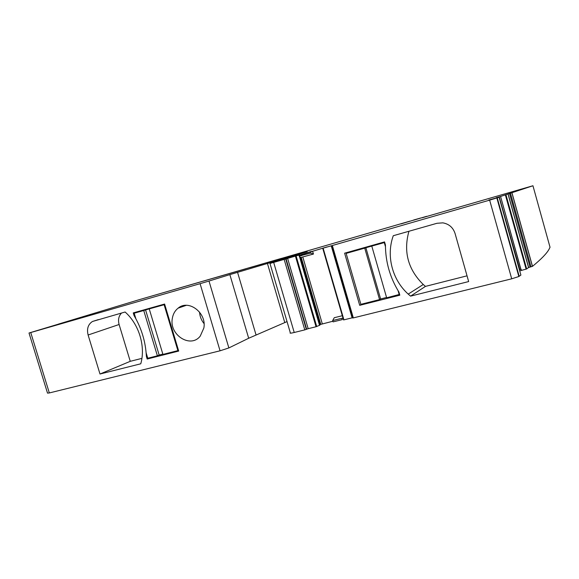 <?xml version="1.0" encoding="UTF-8"?>
<svg xmlns="http://www.w3.org/2000/svg" width="579" height="579" viewBox="0 0 579 579"><rect width="100%" height="100%" fill="white"/><g stroke="black" fill="none" stroke-linecap="round" stroke-linejoin="round"><path stroke-width="0.87" d="M409.845 221.178L138.627 299.857L58.674 324.023M311.422 251.402L299.553 255.201L327.026 246.929L322.727 248.253L343.528 319.905L343.926 319.854L323.118 248.145L322.727 248.253M496.254 197.975L488.777 200.008L499.112 197.273L520.89 275.097L518.835 276.516L511.713 278.81L353.32 317.907L332.346 245.518L323.118 248.145M332.346 245.518L489.653 200.131L511.713 278.81M499.112 197.273L489.653 200.131M496.174 197.707L499.207 196.853L519.501 269.38L520.977 269.423L500.567 196.462L520.876 269.423M519.718 269.401L499.207 196.853M499.409 196.802L500.473 196.491M422.163 217.784L532.948 185.75L500.567 196.462M422.12 217.646L426.759 216.452M413.746 220.121L426.716 216.3M413.703 219.984L419.913 218.247M420.311 218.095L419.898 218.211M400.943 223.914L420.303 218.131M400.943 223.907L402.224 223.552M409.838 221.185L402.202 223.48M59.087 323.9L58.66 323.994M59.08 323.878L58.197 324.24M228.864 347.936L208.997 281.047L229.856 274.62L248.681 338.252L228.864 347.936L220.056 350.802L49.331 392.946L30.745 332.541L29.015 333.012L58.19 324.218M30.745 332.541L200.088 283.681L220.056 350.802M208.997 281.047L200.088 283.681M229.856 274.62L307.225 251.677L269.973 263.452L284.166 259.414L304.786 329.885L308.173 328.684L287.618 258.386L286.077 258.849L306.646 329.198M306.32 329.379L285.722 258.958L284.166 259.414M299.473 254.912L287.618 258.386M550.028 247.247L549.102 249.151C546.822 253.399 541.285 259.124 532.492 266.34L530.053 267.057L509.592 193.755M508.065 194.204L528.555 267.549L530.053 267.057M528.555 267.549L526.651 268.96L521.498 270.4L520.977 269.423M519.739 270.986L521.498 270.4M353.32 317.907L352.568 317.958L331.637 245.72M331.231 245.807L352.104 317.835L343.926 319.854M342.312 315.714L334.264 317.719L332.664 320.556L333.091 321.866L342.254 319.601L341.863 318.269L343.029 318.189M319.803 324.616L332.889 321.229M311.509 251.699L312.609 251.38L313.478 254.036L310.655 253.124L299.169 256.034L299.842 256.207L319.948 325.13L316.04 326.744L308.173 328.684M273.686 262.439L294.226 332.491L304.786 329.885M294.226 332.491C290.759 333.309 289.457 333.395 290.311 332.759L269.988 263.488M248.681 338.252L287.039 321.598M49.331 392.946L47.514 393.127L29.015 333.026M299.553 255.209L298.981 255.39L299.169 256.034M203.844 328.04L200.24 336.109C190.556 348.732 169.032 334.894 172.318 318.464C173.027 314.115 174.959 310.684 178.1 308.166C188.616 298.981 206.956 312.957 203.844 328.04M88.109 335.002C86.626 328.865 88.08 324.356 92.466 321.483L125.107 312.009C139.069 324.276 145.77 346.56 140.762 363.8L99.993 374.02L88.109 335.002L119.1 324.501L130.253 361.325L141.898 358.372M147.182 359.023L146.371 356.346C145.64 341.892 141.537 328.307 134.075 315.584L133.264 312.899L164.602 304.047L178.701 351.062L147.182 359.023L150.743 357.496M512.039 193.039L532.492 266.34M384.543 241.899L344.621 253.182L359.704 305.328L399.821 295.189L398.938 292.098C390.014 277.631 385.513 261.932 385.433 245.011L384.543 241.899M410.569 296.137L408.224 294.11C392.186 279.708 386.012 255.795 393.279 235.718L437.007 223.277L442.863 222.857C448.993 223.964 453.053 227.496 455.051 233.446L468.657 281.568L410.569 296.137L425.456 286.388L467.036 275.828M313.478 254.036L301.225 257.38L320.744 324.305M263.336 263.756L249.723 267.701M270.711 261.599L267.455 262.562M281.481 258.372L147.674 297.237M151.495 296.13L159.334 293.864M199.48 282.241L162.923 292.822M245.728 268.851L203.265 281.148M519.356 269.619L521.223 269.416M332.664 320.556L341.863 318.269M300.219 257.467L301.225 257.38M312.609 251.38L298.981 255.39M199.574 312.117C199.82 316.416 201.311 320.238 204.032 323.581M99.993 374.02L130.253 361.325M121.539 313.022C118.695 316.04 117.884 319.861 119.1 324.501M134.075 315.584L134.835 315.338M147.109 356.034L146.371 356.346M359.704 305.328L361.962 304.047M408.933 231.267C403.259 251.713 408.036 269.467 423.256 284.506L425.456 286.388M310.655 253.124L310.322 252.104M354.551 250.374L346.148 253.392L360.876 304.322L379.556 299.596L380.62 298.967L365.87 247.732L384.709 242.478M380.62 298.967L386.562 297.461M399.59 294.385L386.656 297.794L371.805 246.155M399.213 294.617L398.091 290.716M385.448 246.618L384.297 242.623M379.556 299.596L364.741 248.145L365.87 247.732M346.148 253.392L364.741 248.145M164.754 304.554L145.575 309.91L159.16 355.05L162.837 354.116M145.575 309.91L143.744 310.51L157.387 355.81L147.775 358.242L146.147 352.835M143.744 310.51L134.19 313.21L135.848 318.703M149.252 308.954L162.931 354.413L177.883 350.628L164.125 304.757M178.491 350.36L177.883 350.628M147.175 308.969L134.19 313.21M159.16 355.05L157.387 355.81M316.713 326.534L296.108 255.94M299.321 256.048L319.536 325.355M295.428 256.135L316.04 326.744M270.465 262.287L270.74 263.213M267.353 263.206L284.723 322.38M256.027 334.879L237.535 272.268M532.948 185.75L550.043 247.298M510.519 193.487L530.994 266.832M526.68 268.938L505.988 194.884M505.424 195.058L526.123 269.141M497.238 197.88L519.189 276.306M302.831 257.083L322.3 323.849M300.458 257.445L320.028 324.544M299.842 256.207L319.948 325.13L299.85 256.207M299.379 256.056L319.586 325.333M301.333 254.695L301.63 255.723M511.974 193.06L532.427 266.376M508.138 194.182L528.613 267.512M505.959 194.899L526.651 268.96M496.854 198.004L518.835 276.516M186.315 305.314L178.1 308.166M98.336 319.622L92.466 321.483M423.256 284.506L408.224 294.11"/></g></svg>

